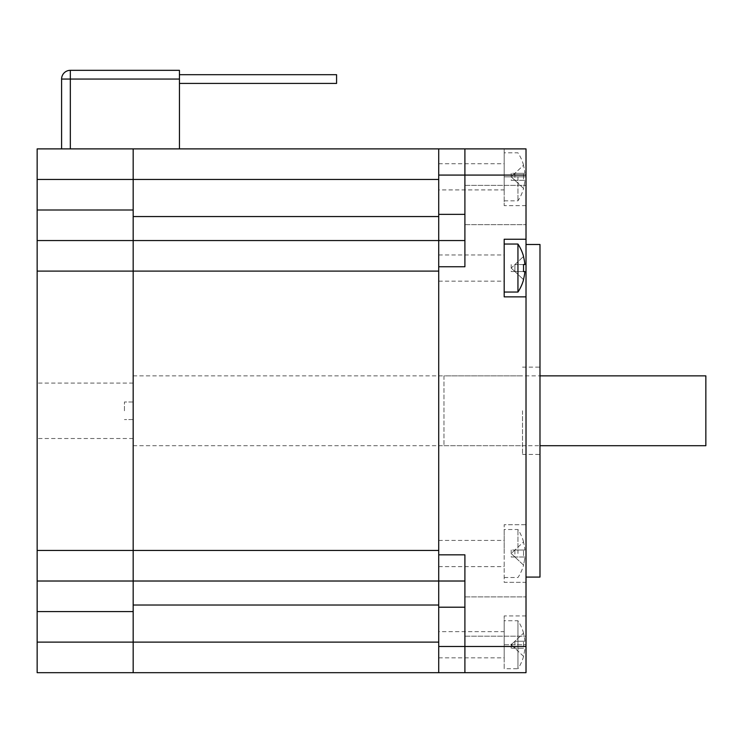 <?xml version="1.0" encoding="UTF-8"?>
<svg xmlns="http://www.w3.org/2000/svg" width="743" height="743" viewBox="0 0 743 743"><rect width="100%" height="100%" fill="white"/><g stroke="black" fill="none" stroke-linecap="round" stroke-linejoin="round"><path stroke-width="0.56" stroke-dasharray="3.71 2.79" d="M514.899 264.564L514.899 271.548L524.864 271.548L514.899 271.548L523.453 279.563L511.175 268.056L514.899 271.548L511.175 268.056L523.453 256.539L511.175 268.056L514.899 271.548L514.899 264.564L524.864 264.564L514.899 264.564M511.175 264.564L511.175 271.548L514.899 271.548L511.175 271.548M523.453 264.564A38.645 28.188 -90 0 1 523.453 271.548L524.864 271.548M517.945 244.048L517.945 292.055M504.191 268.056L504.191 244.048L504.191 268.056M511.175 648.23L511.175 644.738L514.899 648.23L511.175 648.23L514.899 648.23L514.899 641.246L524.864 641.246L514.899 641.246L523.453 641.246L514.899 641.246L514.899 648.23L523.453 648.23A38.645 28.188 -90 0 0 523.453 641.246A38.645 28.188 -90 0 1 523.453 648.23L514.899 648.23L511.175 644.738L514.899 641.246L511.175 644.738L511.175 641.246M523.453 648.23L514.899 648.23L523.453 648.23M514.899 648.23L511.175 644.738L523.453 633.231L511.175 644.738L523.453 656.255A43.512 43.512 0 0 0 524.864 648.23A43.512 43.512 0 0 1 523.453 656.255L514.899 648.23M524.864 641.246A43.512 43.512 0 0 0 523.453 633.231L523.453 633.231A43.512 43.512 0 0 1 524.864 641.246M523.592 656.292A43.651 43.651 0 0 1 517.945 668.746L517.945 620.739L517.945 668.746L504.191 668.746L504.191 620.739L504.191 668.746M514.899 550.024L514.899 557.009L524.864 557.009A43.512 43.512 0 0 1 523.453 565.024L514.899 557.009L523.453 565.024A43.512 43.512 0 0 0 524.864 557.009L514.899 557.009L511.175 553.516L514.899 557.009L511.175 553.516L523.453 542.009A43.512 43.512 0 0 1 524.864 550.024L514.899 550.024L511.175 553.516L514.899 557.009L514.899 550.024L524.864 550.024A43.512 43.512 0 0 0 523.453 542.009L514.899 550.024L511.175 550.024L524.864 550.024L514.899 550.024M511.175 550.024L511.175 557.009L514.899 557.009L511.175 557.009M523.453 557.009L514.899 557.009L523.453 557.009A38.645 28.188 -90 0 0 523.453 550.024A38.645 28.188 -90 0 1 523.453 557.009L524.864 557.009L523.453 557.009M517.945 553.516L517.945 529.508L517.945 553.516M504.191 553.516L504.191 529.508L504.191 553.516M514.899 173.333L514.899 180.317L524.864 180.317A43.512 43.512 0 0 1 523.453 188.332L514.899 180.317L523.453 188.332A43.512 43.512 0 0 0 524.864 180.317L514.899 180.317L511.175 176.825L514.899 180.317L511.175 176.825L523.453 165.317A43.512 43.512 0 0 1 524.864 173.333L514.899 173.333L511.175 176.825L514.899 180.317L514.899 173.333L524.864 173.333A43.512 43.512 0 0 0 523.453 165.317L514.899 173.333L511.175 173.333L524.864 173.333L514.899 173.333M511.175 173.333L511.175 180.317L514.899 180.317L511.175 180.317M523.453 180.317L514.899 180.317L523.453 180.317A38.645 28.188 -90 0 0 523.453 173.333A38.645 28.188 -90 0 1 523.453 180.317L524.864 180.317L523.453 180.317M517.945 176.825L517.945 200.833L517.945 176.825M464.904 240.556L464.904 266.746L438.723 266.746L438.723 240.556L464.904 240.556L464.904 214.365L464.904 240.556L438.723 240.556L464.904 240.556L464.904 175.079L438.723 175.079L438.723 148.888L526.016 148.888L526.016 176.825L504.191 176.825L504.191 148.888L526.016 148.888L504.191 148.888L504.191 205.635L504.191 176.825L526.016 176.825L526.016 205.635L526.016 148.888L526.016 524.707L504.191 524.707L504.191 582.326L526.016 582.326L526.016 672.675L464.904 672.675L464.904 581.017L438.723 581.017L464.904 581.017L438.723 581.017L438.723 554.826L464.904 554.826L464.904 646.484L464.904 581.017M124.443 410.786L124.443 402L124.443 410.786M133.173 410.786L133.173 375.865L133.173 410.786M37.15 410.786L37.15 383.063L37.15 410.786M133.173 210L133.173 179.444L37.15 179.444L37.15 210L133.173 210L133.173 240.556L37.15 240.556L133.173 240.556L133.173 611.573L37.15 611.573L37.15 642.119L133.173 642.119L133.173 672.675L37.15 672.675L37.15 642.119M464.904 672.675L464.904 646.484L464.904 672.675L133.173 672.675L133.173 611.573M179.444 79.055L179.444 70.325L70.325 70.325L70.325 148.888L133.173 148.888L133.173 179.444L133.173 148.888L179.444 148.888L179.444 79.055L61.595 79.055L61.595 148.888L179.444 148.888M37.15 179.444L37.15 148.888M464.904 607.207L438.723 607.207L438.723 271.111L37.15 271.111L37.15 210M37.15 240.556L133.173 240.556L133.173 216.547L133.173 240.556L438.723 240.556L438.723 214.365L464.904 214.365L464.904 175.079L464.904 214.365M37.15 271.111L37.15 550.461L438.723 550.461L438.723 581.017L37.15 581.017L37.15 550.461M37.15 581.017L133.173 581.017L37.15 581.017L37.15 611.573M179.444 74.69L179.444 83.42L179.444 74.69L179.444 83.42L179.444 74.69L179.444 83.42L179.444 74.69L179.444 83.42L179.444 74.69L179.444 83.42L179.444 74.69L179.444 83.42L179.444 74.69L179.444 83.42L179.444 74.69L179.444 83.42L179.444 74.69L336.579 74.69L336.579 83.42L336.579 74.69L179.444 74.69L336.579 74.69L336.579 83.42L336.579 74.69L336.579 83.42L336.579 74.69L179.444 74.69L336.579 74.69L336.579 83.42L336.579 74.69L336.579 83.42L336.579 74.69L336.579 83.42L336.579 74.69L336.579 83.42L336.579 74.69L336.579 83.42L179.444 83.42M539.985 410.786L539.985 367.135L539.985 410.786M522.524 410.786L522.524 454.437L522.524 410.786M438.723 175.079L438.723 214.365M438.723 266.746L438.723 554.826M438.723 607.207L438.723 646.484L526.016 646.484M133.173 148.888L438.723 148.888L438.723 271.111L438.723 240.556L133.173 240.556L133.173 605.025L133.173 581.017L438.723 581.017L438.723 646.484M438.723 410.786L438.723 375.865L438.723 410.786M438.723 644.738L438.723 631.643L438.723 644.738M438.723 176.825L438.723 189.92L438.723 176.825M438.723 553.516L438.723 540.421L438.723 553.516M438.723 268.056L438.723 254.96L438.723 268.056M526.016 175.079L464.904 175.079L464.904 148.888M526.016 672.675L504.191 672.675L526.016 672.675L526.016 615.938L526.016 672.675M526.016 582.326L526.016 524.707L504.191 524.707L504.191 582.326L526.016 582.326M526.016 205.022L526.016 185.378L526.016 205.022M526.016 616.541L526.016 596.898L526.016 616.541M526.016 410.786L526.016 244.484L526.016 410.786M464.904 205.022L464.904 224.665L464.904 205.022M464.904 616.541L464.904 636.184L464.904 616.541M504.191 189.92L504.191 163.729L504.191 189.92L438.723 189.92M526.016 296.856L504.191 296.856L504.191 239.246L526.016 239.246M504.191 644.738L504.191 615.938L504.191 644.738L526.016 644.738L504.191 644.738M504.191 631.643L504.191 657.834L504.191 631.643L438.723 631.643M539.985 577.088L539.985 244.484M705.85 445.707L705.85 375.865M443.961 375.865L443.961 445.707L443.961 375.865L539.985 375.865M133.173 581.017L438.723 581.017L438.723 605.025L133.173 605.025L133.173 642.119L438.723 642.119L438.723 672.675M438.723 148.888L438.723 179.444L133.173 179.444L133.173 216.547L438.723 216.547L438.723 240.556L133.173 240.556M523.592 633.194A43.651 43.651 0 0 0 517.945 620.739L504.191 620.739M504.191 577.525L517.945 577.525A43.651 43.651 0 0 0 523.574 565.135M523.574 541.898A43.651 43.651 0 0 0 517.945 529.508L504.191 529.508M504.191 200.833L517.945 200.833A43.651 43.651 0 0 0 523.574 188.443M523.574 165.206A43.651 43.651 0 0 0 517.945 152.817L504.191 152.817M133.173 383.063L37.15 383.063M133.173 438.5L37.15 438.5M133.173 402L124.443 402L133.173 402M133.173 419.572L124.443 419.572L133.173 419.572M522.524 454.437L539.985 454.437M522.524 367.135L539.985 367.135M526.016 205.635L504.191 205.635M526.016 615.938L504.191 615.938M438.723 281.151L504.191 281.151M438.723 254.96L504.191 254.96M438.723 566.612L504.191 566.612M438.723 540.421L504.191 540.421M438.723 163.729L504.191 163.729M438.723 657.834L504.191 657.834M133.173 445.707L522.524 445.707M133.173 375.865L522.524 375.865M464.904 224.665L526.016 224.665L464.904 224.665M464.904 185.378L526.016 185.378L464.904 185.378M464.904 636.184L526.016 636.184L464.904 636.184M464.904 596.898L526.016 596.898L464.904 596.898M443.961 445.707L539.985 445.707"/><path stroke-width="1.11" d="M524.864 271.548A43.512 43.512 0 0 1 523.453 279.563A43.512 43.512 0 0 0 524.864 271.548L523.453 271.548A38.645 28.188 -90 0 0 523.453 264.564L524.864 264.564L523.453 264.564M523.453 256.539A43.512 43.512 0 0 1 524.864 264.564A43.512 43.512 0 0 0 523.453 256.539L523.574 256.437A43.651 43.651 0 0 0 517.945 244.048L504.191 244.048M517.945 244.048L517.945 292.055A43.651 43.651 0 0 0 523.574 279.674L523.453 279.563M37.15 240.556L37.15 271.111L133.173 271.111L133.173 240.556L37.15 240.556L37.15 179.444L133.173 179.444L133.173 148.888L37.15 148.888L37.15 179.444M133.173 611.573L133.173 642.119L37.15 642.119L37.15 611.573L133.173 611.573L133.173 581.017L37.15 581.017L37.15 550.461L133.173 550.461L133.173 271.111L438.723 271.111L438.723 550.461L133.173 550.461L133.173 581.017L133.173 210L37.15 210M37.15 642.119L37.15 672.675L133.173 672.675L133.173 642.119L133.173 672.675L526.016 672.675L526.016 296.856L504.191 296.856L504.191 239.246L526.016 239.246L526.016 148.888L438.723 148.888L438.723 175.079L464.904 175.079L464.904 266.746L438.723 266.746L438.723 607.207L464.904 607.207M438.723 148.888L133.173 148.888L133.173 179.444L438.723 179.444L438.723 216.547L133.173 216.547L133.173 179.444L133.173 210M133.173 148.888L70.325 148.888L70.325 70.325A8.73 8.73 0 0 0 61.595 79.055L179.444 79.055L179.444 70.325L70.325 70.325A8.73 8.73 0 0 0 61.595 79.055L61.595 148.888L37.15 148.888M37.15 550.461L37.15 271.111M37.15 581.017L37.15 611.573M179.444 79.055L179.444 148.888M179.444 83.42L336.579 83.42L179.444 83.42L336.579 83.42L336.579 74.69L179.444 74.69M464.904 214.365L438.723 214.365L438.723 266.746M464.904 240.556L133.173 240.556M438.723 554.826L464.904 554.826L464.904 646.484L438.723 646.484L438.723 607.207M438.723 646.484L438.723 672.675M438.723 214.365L438.723 175.079M133.173 581.017L464.904 581.017M526.016 646.484L464.904 646.484L464.904 672.675M526.016 239.246L526.016 296.856M464.904 148.888L464.904 175.079L526.016 175.079M526.016 244.484L539.985 244.484L539.985 577.088L526.016 577.088M539.985 375.865L705.85 375.865L705.85 445.707L539.985 445.707M133.173 642.119L133.173 605.025L438.723 605.025L438.723 642.119L133.173 642.119M517.945 292.055L504.191 292.055"/></g></svg>

